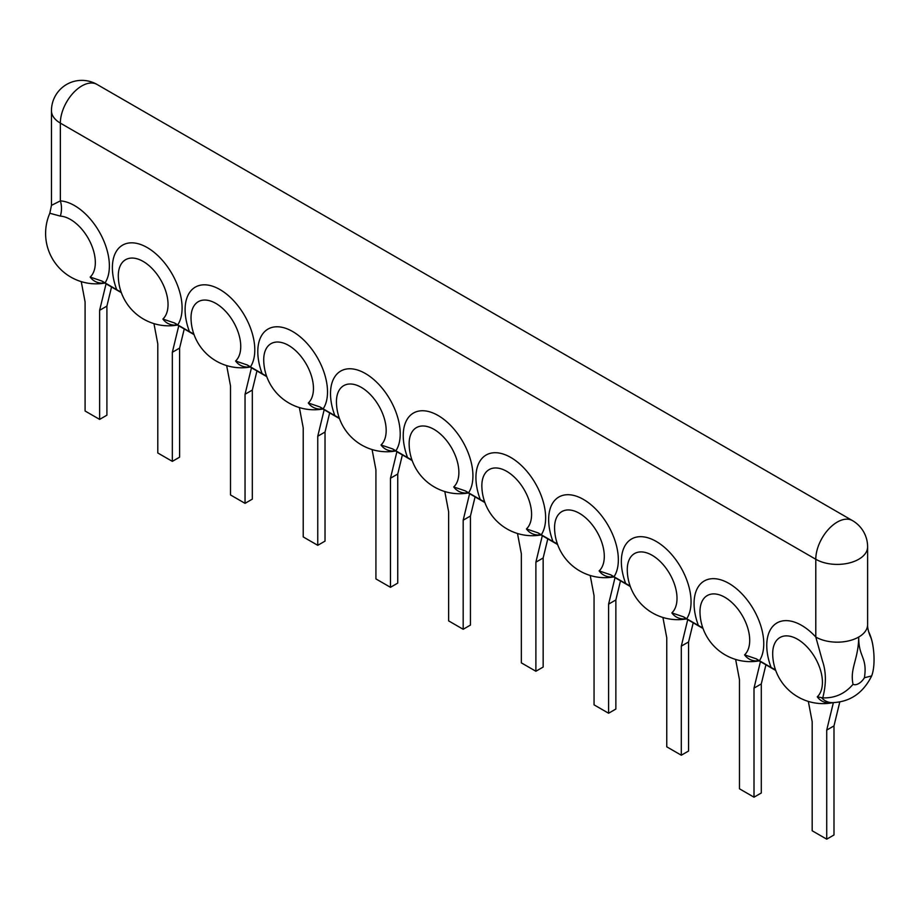 <?xml version="1.0" encoding="UTF-8"?>
<svg xmlns="http://www.w3.org/2000/svg" width="920" height="920" viewBox="0 0 920 920"><rect width="100%" height="100%" fill="white"/><g stroke="black" fill="none" stroke-linecap="round" stroke-linejoin="round"><path stroke-width="1.38" d="M808.335 701.419L812.176 721.694L812.176 830.771L826.723 839.166L833.991 834.969L833.991 725.891L826.723 730.089L833.359 702.684M826.723 839.166L826.723 730.089M833.991 725.891L839.753 702.132M871.665 675.924L871.803 675.533C876.219 663.343 873.31 641.297 870.078 635.95C868.238 631.028 867.422 627.256 867.617 624.634L867.617 624.634A30.36 17.526 180 0 1 867.617 624.634A30.36 17.526 180 0 1 858.728 637.031C858.475 657.466 867.617 656.983 864.42 677.741L871.665 675.924C863.018 693.266 849.758 702.178 831.887 702.65A40.089 23.149 -60 0 1 821.583 697.659L817.27 696.842A35.167 20.309 -120 0 0 805.241 645.092A35.167 20.309 -120 0 0 772.696 654.384L772.696 654.384A50.404 50.404 0 0 0 832.795 702.684M821.583 697.659L822.756 697.866C826.344 684.135 826.229 671.795 822.434 660.836L815.787 637.031A30.36 17.526 0 0 0 858.728 637.031C858.418 659.778 849.678 668.207 853.035 684.319C844.928 693.783 834.831 698.303 822.756 697.866M121.337 292.652L104.328 282.831A38.605 22.287 -60 0 1 101.913 281.037L116.725 289.673A49.289 28.462 60 0 1 147.234 247.572A49.289 28.462 60 0 1 177.744 324.898L189.439 331.648A49.289 28.462 60 0 1 219.937 289.547A49.289 28.462 60 0 1 250.447 366.873L262.142 373.635A49.289 28.462 60 0 1 292.652 331.522A49.289 28.462 60 0 1 323.161 408.848L334.857 415.61A49.289 28.462 60 0 1 365.366 373.508A49.289 28.462 60 0 1 395.864 450.834L407.572 457.585A49.289 28.462 60 0 1 438.069 415.483A49.289 28.462 60 0 1 468.579 492.809L480.274 499.56A49.289 28.462 60 0 1 510.784 457.459A49.289 28.462 60 0 1 541.282 534.784L552.989 541.547A49.289 28.462 60 0 1 583.487 499.445A49.289 28.462 60 0 1 613.996 576.771L625.692 583.521A49.289 28.462 60 0 1 656.202 541.42A49.289 28.462 60 0 1 686.699 618.746L698.406 625.496A49.289 28.462 60 0 1 728.904 583.395A49.289 28.462 60 0 1 759.414 660.721L756.297 658.835A38.605 22.287 120 0 0 758.712 660.64L775.721 670.461A38.605 22.287 -60 0 1 773.731 668.909L775.617 670.162M773.731 668.909L771.109 667.483A49.289 28.462 60 0 1 775.928 623.587A49.289 28.462 60 0 1 815.787 637.031L815.787 559.268A30.36 17.526 0 0 0 858.728 559.268A30.36 17.526 180 0 0 867.617 546.871L867.617 624.634M759.414 660.721L771.109 667.483M194.039 334.615A38.605 22.287 -60 0 1 192.061 333.086L189.439 331.648M177.744 324.898L174.616 323.012L162.886 319.044A35.167 20.309 -120 0 0 150.857 267.283A35.167 20.309 -120 0 0 118.312 276.586L118.312 276.586A50.404 50.404 0 0 0 177.456 325.059M121.233 292.353L116.725 289.673M686.699 618.746L683.583 616.86A38.605 22.287 120 0 0 685.998 618.654L703.018 628.475A38.605 22.287 -60 0 1 701.029 626.934L698.406 625.496M613.996 576.771L610.88 574.885A38.605 22.287 120 0 0 613.295 576.679L630.303 586.5A38.605 22.287 -60 0 1 628.314 584.947L625.692 583.521M541.282 534.784L538.165 532.91A38.605 22.287 120 0 0 540.58 534.704L557.601 544.525A38.605 22.287 -60 0 1 555.611 542.972L552.989 541.547M468.579 492.809L465.462 490.923A38.605 22.287 120 0 0 467.877 492.717L484.886 502.55A38.605 22.287 -60 0 1 482.897 500.997L480.274 499.56M395.864 450.834L392.748 448.948A38.605 22.287 120 0 0 395.163 450.742L412.171 460.563A38.605 22.287 -60 0 1 410.193 459.022L407.572 457.585M323.161 408.848L320.045 406.973A38.605 22.287 120 0 0 322.448 408.767L339.468 418.588A38.605 22.287 -60 0 1 337.479 417.036L334.857 415.61M250.447 366.873L247.33 364.987L235.6 361.019A35.167 20.309 -120 0 0 223.571 309.269A35.167 20.309 -120 0 0 191.026 318.561L191.026 318.561A50.404 50.404 0 0 0 250.171 367.034M266.65 376.315L262.142 373.635M105.029 282.923A49.289 28.462 -120 0 0 100.211 233.461A49.289 28.462 -120 0 0 60.352 200.882L51.462 205.367L51.462 110.733A30.36 17.526 0 0 0 60.352 123.119L815.787 559.268A30.36 17.526 -60 0 1 829.035 528.712A30.36 17.526 -60 0 1 852.437 520.582L97.002 84.433A30.36 30.36 0 0 0 51.462 110.733M101.913 281.037L90.183 277.058A35.167 20.309 -120 0 0 89.999 241.695A35.167 20.309 -120 0 0 60.352 216.108L49.818 213.256A50.404 50.404 0 0 0 104.754 283.072M97.002 84.433A30.36 17.526 -60 0 0 73.612 92.563A30.36 17.526 -60 0 0 60.352 123.119L60.352 200.882A20.24 15.433 -86.4 0 1 60.352 216.108M153.962 323.622L157.791 343.896L157.791 452.973L172.339 461.368L172.339 352.291L178.756 325.806M172.339 461.368L179.607 457.171L179.607 348.093L172.339 352.291M179.607 348.093L184.242 328.969M192.061 333.086L193.936 334.339M226.665 365.596L230.506 385.871L230.506 494.948L245.042 503.343L245.042 394.266L251.47 367.781M245.042 503.343L252.321 499.146L252.321 390.068L245.042 394.266M252.321 390.068L256.956 370.944M320.045 406.973L308.303 402.994A35.167 20.309 -120 0 0 296.274 351.244A35.167 20.309 -120 0 0 263.729 360.536L263.729 360.536A50.404 50.404 0 0 0 322.874 409.009M299.379 407.572L303.221 427.846L303.221 536.923L317.756 545.318L317.756 436.241L324.173 409.756M317.756 545.318L325.024 541.121L325.024 432.043L317.756 436.241M325.024 432.043L329.659 412.93M337.479 417.036L339.365 418.289M392.748 448.948L381.018 444.981A35.167 20.309 -120 0 0 368.989 393.219A35.167 20.309 -120 0 0 336.444 402.523L336.444 402.523A50.404 50.404 0 0 0 395.588 450.995M372.082 449.546L375.923 469.832L375.923 578.91L390.471 587.305L390.471 478.227L396.888 451.743M390.471 587.305L397.739 583.107L397.739 474.03L390.471 478.227M397.739 474.03L402.373 454.905M410.193 459.022L412.068 460.264M465.462 490.923L453.732 486.956A35.167 20.309 -120 0 0 441.692 435.206A35.167 20.309 -120 0 0 409.147 444.498L409.147 444.498A50.404 50.404 0 0 0 468.303 492.97M444.797 491.533L448.638 511.807L448.638 620.885L463.174 629.28L463.174 520.202L469.591 493.718M463.174 629.28L470.442 625.082L470.442 516.005L463.174 520.202M470.442 516.005L475.076 496.88M482.897 500.997L484.782 502.251M538.165 532.91L526.435 528.931A35.167 20.309 -120 0 0 514.406 477.181A35.167 20.309 -120 0 0 481.861 486.473L481.861 486.473A50.404 50.404 0 0 0 541.006 534.945M517.5 533.508L521.341 553.782L521.341 662.86L535.889 671.255L535.889 562.178L542.305 535.693M535.889 671.255L543.156 667.057L543.156 557.98L535.889 562.178M543.156 557.98L547.791 538.867M555.611 542.972L557.485 544.226M610.88 574.885L599.15 570.906A35.167 20.309 -120 0 0 587.109 519.156A35.167 20.309 -120 0 0 554.576 528.448L554.576 528.448A50.404 50.404 0 0 0 613.72 576.92M590.214 575.483L594.056 595.757L594.056 704.846L608.591 713.241L608.591 604.153L615.008 577.679M608.591 713.241L615.859 709.044L615.859 599.955L608.591 604.153M615.859 599.955L620.494 580.842M628.314 584.947L630.2 586.201M683.583 616.86L671.853 612.893A35.167 20.309 -120 0 0 659.824 561.131A35.167 20.309 -120 0 0 627.279 570.434L627.279 570.434A50.404 50.404 0 0 0 686.423 618.907M662.918 617.469L666.758 637.744L666.758 746.821L681.306 755.216L681.306 646.139L687.723 619.654M681.306 755.216L688.574 751.019L688.574 641.942L681.306 646.139M688.574 641.942L693.208 622.817M701.029 626.934L702.903 628.188M756.297 658.835L744.567 654.867A35.167 20.309 -120 0 0 732.527 603.117A35.167 20.309 -120 0 0 699.994 612.409L699.994 612.409A50.404 50.404 0 0 0 759.138 660.882M735.632 659.444L739.473 679.719L739.473 788.796L754.009 797.192L754.009 688.114L760.437 661.63M754.009 797.192L761.288 792.994L761.288 683.917L754.009 688.114M761.288 683.917L765.923 664.792M81.248 281.635L85.088 301.909L85.088 410.998L99.624 419.393L99.624 310.304L106.053 283.832M99.624 419.393L106.904 415.196L106.904 306.107L99.624 310.304M106.904 306.107L111.538 286.994M832.68 702.684A41.986 24.242 -60 0 1 817.27 696.842M853.035 684.319A11.96 6.911 120 0 0 864.42 677.741M194.051 334.627L177.031 324.806A38.605 22.287 -60 0 1 174.616 323.012M119.347 291.099A38.605 22.287 120 0 0 121.337 292.64M247.33 364.987A38.605 22.287 120 0 0 249.745 366.792L266.754 376.613M264.776 375.061A38.605 22.287 120 0 0 266.754 376.591M104.662 283.026A41.986 24.242 -60 0 1 90.183 277.058M177.364 325.001A41.986 24.242 -60 0 1 162.886 319.044M250.079 366.976A41.986 24.242 -60 0 1 235.6 361.019M322.782 408.963A41.986 24.242 -60 0 1 308.303 402.994M395.497 450.938A41.986 24.242 -60 0 1 381.018 444.981M468.211 492.913A41.986 24.242 -60 0 1 453.732 486.956M540.914 534.888A41.986 24.242 -60 0 1 526.435 528.931M613.629 576.874A41.986 24.242 -60 0 1 599.15 570.906M686.331 618.849A41.986 24.242 -60 0 1 671.853 612.893M759.046 660.824A41.986 24.242 -60 0 1 744.567 654.867M872.93 645.782A50.404 50.404 0 0 0 868.698 631.798M49.818 213.256L51.462 205.367M867.617 546.871A30.36 30.36 0 0 0 852.437 520.582"/></g></svg>
